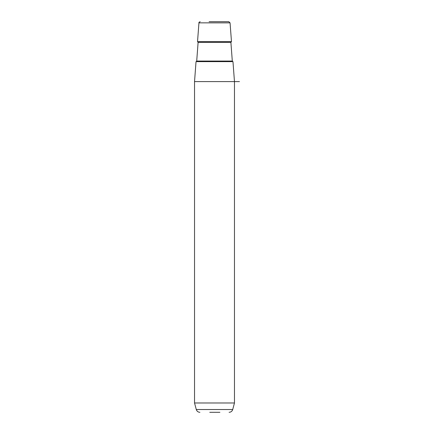 <?xml version="1.0" encoding="UTF-8"?>
<svg xmlns="http://www.w3.org/2000/svg" width="434" height="434" viewBox="0 0 434 434"><rect width="100%" height="100%" fill="white"/><g stroke="black" fill="none" stroke-linecap="round" stroke-linejoin="round"><path stroke-width="0.65" d="M219.241 21.7L227.069 21.7M234.468 402.985L232.716 409.528L196.287 409.528L194.535 402.985L234.468 402.985L234.468 81.603L232.971 61.633L196.032 61.633L194.535 81.603L239.465 81.603M209.768 412.3L219.897 412.3M209.107 21.7L228.821 21.7L230.063 22.856L198.946 22.856L197.53 41.669L231.474 41.669L230.063 22.856M232.304 61.058L230.899 42.337L198.11 42.337L196.705 61.058L232.304 61.058L232.928 61.633M194.535 402.985L194.535 81.603M198.946 22.856C198.712 22.508 199.125 22.129 200.188 21.7M196.287 409.528C196.868 411.264 198.078 412.191 199.906 412.3M232.716 409.528C232.136 411.264 230.931 412.191 229.103 412.3M196.705 61.058L196.081 61.633M198.11 42.337L197.53 41.669M230.899 42.337L231.474 41.669"/></g></svg>
